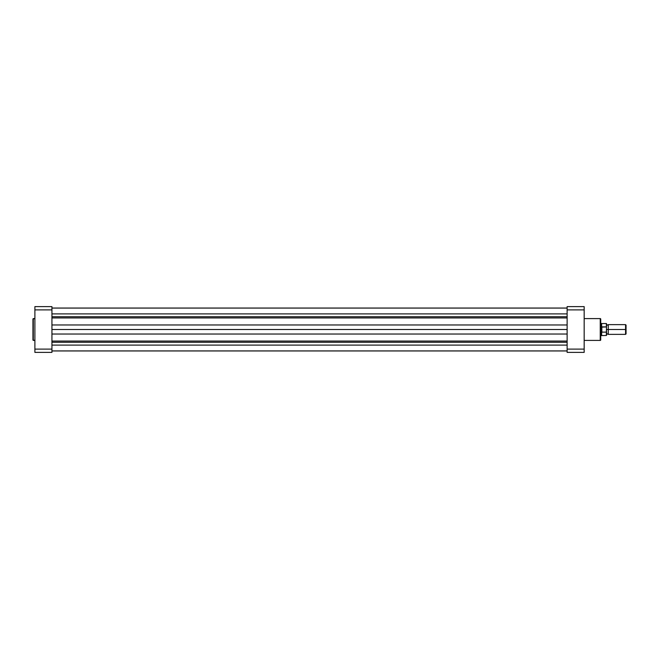 <?xml version="1.0" encoding="UTF-8"?>
<svg xmlns="http://www.w3.org/2000/svg" width="659" height="659" viewBox="0 0 659 659"><rect width="100%" height="100%" fill="white"/><g stroke="black" fill="none" stroke-linecap="round" stroke-linejoin="round"><path stroke-width="0.99" d="M32.95 318.931L32.95 340.069L33.288 318.594L32.95 340.069L34.894 340.406L33.288 340.406L33.288 318.594L34.894 318.594L32.95 318.981M51.937 349.113L51.937 306.616L34.894 306.616L34.894 352.384L51.937 352.384L51.937 349.113L34.894 349.113L34.894 309.887L51.937 309.887L51.937 349.113L34.894 349.113L34.894 352.384L51.937 352.384L51.937 349.113M34.894 306.616L51.937 306.616L51.937 309.887L34.894 309.887L34.894 306.616M567.127 345.11L51.937 345.11L567.127 345.11M51.937 350.926L567.127 350.926L51.937 350.926M51.937 350.95L567.127 350.95L51.937 350.95M51.937 342.268L567.127 342.268L51.937 342.268M51.937 341.049L567.127 341.049L51.937 341.049M567.127 334.031L51.937 334.031L567.127 334.031M51.937 329.5L567.127 329.5L51.937 329.5M567.127 324.969L51.937 324.969L567.127 324.969M567.127 317.951L51.937 317.951L567.127 317.951M51.937 316.732L567.127 316.732L51.937 316.732M567.127 313.89L51.937 313.89L567.127 313.89M51.937 308.05L567.127 308.05L51.937 308.05M600.728 339.92L600.728 319.08A0.486 0.486 0 0 0 600.242 318.594L600.242 340.406A0.486 0.486 0 0 0 600.728 339.92L600.728 319.08A0.486 0.486 0 0 0 600.242 318.594L584.171 318.594L600.242 318.594L600.242 340.406L584.171 340.406L600.242 340.406A0.486 0.486 0 0 0 600.728 339.92L600.728 339.871M567.127 309.887L567.127 352.384L584.171 352.384L584.171 306.616L567.127 306.616L567.127 309.887L584.171 309.887L584.171 349.113L567.127 349.113L567.127 309.887L584.171 309.887L584.171 306.616L567.127 306.616L567.127 309.887M584.171 352.384L567.127 352.384L567.127 349.113L584.171 349.113L584.171 352.384M626.05 325.101L625.572 324.632L608.273 324.632L608.273 329.5C608.273 323.717 608.273 323.717 608.273 329.5L607.425 329.5C607.425 324.294 607.425 324.294 607.425 329.5C607.425 334.706 607.425 334.706 607.425 329.5L608.273 329.5C608.273 335.283 608.273 335.283 608.273 329.5L625.572 329.5L625.572 324.632L625.572 329.5L626.05 329.5L626.05 325.101L626.05 329.5L625.572 329.5L625.572 334.368L625.572 329.5L608.273 329.5L608.273 334.368L607.425 333.882L606.568 334.368M606.568 329.5L607.425 329.5C607.425 334.706 607.425 334.706 607.425 329.5L606.568 329.5M600.728 335.588L601.214 335.588L601.214 329.5L601.214 335.588L606.379 335.464L606.379 332.128L601.848 332.128L606.379 332.128L606.568 335.266L606.445 326.897L601.848 326.872L601.848 332.128L601.7 326.922L601.642 335.464L601.642 331.881L601.214 329.5L600.728 329.5L601.214 329.5L601.214 323.412L601.7 332.078L601.7 326.922L601.247 328.882M606.379 332.128L606.568 323.791M606.544 327.078L606.379 323.536L606.379 326.872L606.379 323.536L601.642 323.536L601.642 327.119L606.486 326.955M601.321 328.273L601.642 323.536L600.728 323.412M607.425 329.5C607.425 324.294 607.425 324.294 607.425 329.5M626.05 333.899L626.05 329.5L626.05 333.899L625.572 334.368L608.273 334.368M606.568 335.266L606.568 331.65M51.937 308.074L567.127 308.074M608.273 324.632L607.425 325.118L606.568 324.632"/></g></svg>
